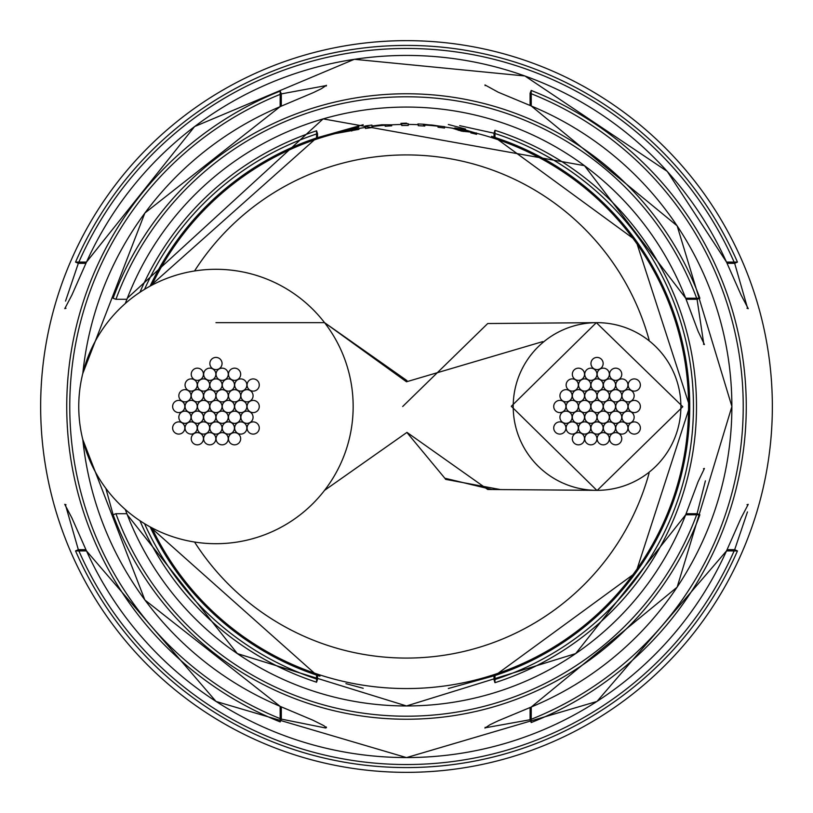 <?xml version="1.0" encoding="UTF-8"?>
<svg xmlns="http://www.w3.org/2000/svg" width="813" height="813" viewBox="0 0 813 813"><rect width="100%" height="100%" fill="white"/><g stroke="black" fill="none" stroke-linecap="round" stroke-linejoin="round"><path stroke-width="1.22" d="M324.57 490.341L406.967 432.384L487.729 489.477M406.967 380.616L324.57 322.659L406.5 381.785L542.738 341.612M597.26 490.341L682.788 406.713L596.346 322.659L511.306 406.287L596.833 490.341M487.729 323.523L402.689 406.5M406.927 432.516L445.565 479.111L445.565 478.4L491.835 489.507L445.565 478.4L445.565 479.355L500.432 489.578M513.206 406.5A83.841 83.841 0 0 0 597.047 490.341A83.841 83.841 0 0 0 680.888 406.5A83.841 83.841 0 0 0 597.047 322.659A83.841 83.841 0 0 0 513.206 406.5M78.749 406.5A137.204 137.204 0 0 0 215.953 543.704A137.204 137.204 0 0 0 353.157 406.5A137.204 137.204 0 0 0 215.953 269.296A137.204 137.204 0 0 0 78.749 406.5M590.949 406.5A6.098 6.098 0 0 0 597.047 412.598A6.098 6.098 0 0 0 603.144 406.5A6.098 6.098 0 0 0 597.047 400.403A6.098 6.098 0 0 0 590.949 406.5M578.561 406.5A6.098 6.098 0 0 0 584.659 412.598A6.098 6.098 0 0 0 590.756 406.5A6.098 6.098 0 0 0 584.659 400.403A6.098 6.098 0 0 0 578.561 406.5M572.311 417.221A6.098 6.098 0 0 0 578.409 423.319A6.098 6.098 0 0 0 584.506 417.221A6.098 6.098 0 0 0 578.409 411.124A6.098 6.098 0 0 0 572.311 417.221M584.76 395.779A6.098 6.098 0 0 0 590.858 401.876A6.098 6.098 0 0 0 596.955 395.779A6.098 6.098 0 0 0 590.858 389.681A6.098 6.098 0 0 0 584.76 395.779M597.138 395.779A6.098 6.098 0 0 0 603.236 401.876A6.098 6.098 0 0 0 609.333 395.779A6.098 6.098 0 0 0 603.236 389.681A6.098 6.098 0 0 0 597.138 395.779M603.337 406.5A6.098 6.098 0 0 0 609.435 412.598A6.098 6.098 0 0 0 615.532 406.5A6.098 6.098 0 0 0 609.435 400.403A6.098 6.098 0 0 0 603.337 406.5M597.138 417.221A6.098 6.098 0 0 0 603.236 423.319A6.098 6.098 0 0 0 609.333 417.221A6.098 6.098 0 0 0 603.236 411.124A6.098 6.098 0 0 0 597.138 417.221M584.76 417.221A6.098 6.098 0 0 0 590.858 423.319A6.098 6.098 0 0 0 596.955 417.221A6.098 6.098 0 0 0 590.858 411.124A6.098 6.098 0 0 0 584.76 417.221M572.342 395.728A6.098 6.098 0 0 0 578.439 401.825A6.098 6.098 0 0 0 584.537 395.728A6.098 6.098 0 0 0 578.439 389.63A6.098 6.098 0 0 0 572.342 395.728M590.98 384.996A6.098 6.098 0 0 0 597.077 391.094A6.098 6.098 0 0 0 603.175 384.996A6.098 6.098 0 0 0 597.077 378.899A6.098 6.098 0 0 0 590.98 384.996M609.587 395.779A6.098 6.098 0 0 0 615.685 401.876A6.098 6.098 0 0 0 621.782 395.779A6.098 6.098 0 0 0 615.685 389.681A6.098 6.098 0 0 0 609.587 395.779M609.557 417.272A6.098 6.098 0 0 0 615.654 423.37A6.098 6.098 0 0 0 621.752 417.272A6.098 6.098 0 0 0 615.654 411.175A6.098 6.098 0 0 0 609.557 417.272M590.919 428.004A6.098 6.098 0 0 0 597.016 434.101A6.098 6.098 0 0 0 603.114 428.004A6.098 6.098 0 0 0 597.016 421.906A6.098 6.098 0 0 0 590.919 428.004M578.561 384.996A6.098 6.098 0 0 0 584.659 391.094A6.098 6.098 0 0 0 590.756 384.996A6.098 6.098 0 0 0 584.659 378.899A6.098 6.098 0 0 0 578.561 384.996M603.378 385.027A6.098 6.098 0 0 0 609.476 391.124A6.098 6.098 0 0 0 615.573 385.027A6.098 6.098 0 0 0 609.476 378.929A6.098 6.098 0 0 0 603.378 385.027M615.756 406.52A6.098 6.098 0 0 0 621.854 412.618A6.098 6.098 0 0 0 627.951 406.52A6.098 6.098 0 0 0 621.854 400.423A6.098 6.098 0 0 0 615.756 406.52M603.337 428.004A6.098 6.098 0 0 0 609.435 434.101A6.098 6.098 0 0 0 615.532 428.004A6.098 6.098 0 0 0 609.435 421.906A6.098 6.098 0 0 0 603.337 428.004M578.521 427.973A6.098 6.098 0 0 0 584.618 434.071A6.098 6.098 0 0 0 590.716 427.973A6.098 6.098 0 0 0 584.618 421.876A6.098 6.098 0 0 0 578.521 427.973M566.143 406.48A6.098 6.098 0 0 0 572.24 412.577A6.098 6.098 0 0 0 578.338 406.48A6.098 6.098 0 0 0 572.24 400.382A6.098 6.098 0 0 0 566.143 406.48M566.143 384.996A6.098 6.098 0 0 0 572.24 391.094A6.098 6.098 0 0 0 578.338 384.996A6.098 6.098 0 0 0 572.24 378.899A6.098 6.098 0 0 0 566.143 384.996M597.159 374.265A6.098 6.098 0 0 0 603.256 380.362A6.098 6.098 0 0 0 609.354 374.265A6.098 6.098 0 0 0 603.256 368.167A6.098 6.098 0 0 0 597.159 374.265M621.975 395.758A6.098 6.098 0 0 0 628.073 401.856A6.098 6.098 0 0 0 634.17 395.758A6.098 6.098 0 0 0 628.073 389.661A6.098 6.098 0 0 0 621.975 395.758M615.756 428.004A6.098 6.098 0 0 0 621.854 434.101A6.098 6.098 0 0 0 627.951 428.004A6.098 6.098 0 0 0 621.854 421.906A6.098 6.098 0 0 0 615.756 428.004M584.74 438.735A6.098 6.098 0 0 0 590.838 444.833A6.098 6.098 0 0 0 596.935 438.735A6.098 6.098 0 0 0 590.838 432.638A6.098 6.098 0 0 0 584.74 438.735M559.923 417.242A6.098 6.098 0 0 0 566.021 423.339A6.098 6.098 0 0 0 572.118 417.242A6.098 6.098 0 0 0 566.021 411.144A6.098 6.098 0 0 0 559.923 417.242M584.76 374.265A6.098 6.098 0 0 0 590.858 380.362A6.098 6.098 0 0 0 596.955 374.265A6.098 6.098 0 0 0 590.858 368.167A6.098 6.098 0 0 0 584.76 374.265M615.776 385.016A6.098 6.098 0 0 0 621.874 391.114A6.098 6.098 0 0 0 627.971 385.016A6.098 6.098 0 0 0 621.874 378.919A6.098 6.098 0 0 0 615.776 385.016M621.965 417.252A6.098 6.098 0 0 0 628.063 423.349A6.098 6.098 0 0 0 634.16 417.252A6.098 6.098 0 0 0 628.063 411.154A6.098 6.098 0 0 0 621.965 417.252M597.138 438.735A6.098 6.098 0 0 0 603.236 444.833A6.098 6.098 0 0 0 609.333 438.735A6.098 6.098 0 0 0 603.236 432.638A6.098 6.098 0 0 0 597.138 438.735M566.122 427.984A6.098 6.098 0 0 0 572.22 434.081A6.098 6.098 0 0 0 578.317 427.984A6.098 6.098 0 0 0 572.22 421.886A6.098 6.098 0 0 0 566.122 427.984M559.933 395.748A6.098 6.098 0 0 0 566.031 401.846A6.098 6.098 0 0 0 572.128 395.748A6.098 6.098 0 0 0 566.031 389.651A6.098 6.098 0 0 0 559.933 395.748M572.342 374.265A6.098 6.098 0 0 0 578.439 380.362A6.098 6.098 0 0 0 584.537 374.265A6.098 6.098 0 0 0 578.439 368.167A6.098 6.098 0 0 0 572.342 374.265M609.567 374.265A6.098 6.098 0 0 0 615.665 380.362A6.098 6.098 0 0 0 621.762 374.265A6.098 6.098 0 0 0 615.665 368.167A6.098 6.098 0 0 0 609.567 374.265M628.175 406.51A6.098 6.098 0 0 0 634.272 412.608A6.098 6.098 0 0 0 640.37 406.51A6.098 6.098 0 0 0 634.272 400.413A6.098 6.098 0 0 0 628.175 406.51M609.557 438.735A6.098 6.098 0 0 0 615.654 444.833A6.098 6.098 0 0 0 621.752 438.735A6.098 6.098 0 0 0 615.654 432.638A6.098 6.098 0 0 0 609.557 438.735M572.332 438.735A6.098 6.098 0 0 0 578.429 444.833A6.098 6.098 0 0 0 584.527 438.735A6.098 6.098 0 0 0 578.429 432.638A6.098 6.098 0 0 0 572.332 438.735M553.724 406.49A6.098 6.098 0 0 0 559.822 412.587A6.098 6.098 0 0 0 565.919 406.49A6.098 6.098 0 0 0 559.822 400.392A6.098 6.098 0 0 0 553.724 406.49M628.175 428.004A6.098 6.098 0 0 0 634.272 434.101A6.098 6.098 0 0 0 640.37 428.004A6.098 6.098 0 0 0 634.272 421.906A6.098 6.098 0 0 0 628.175 428.004M628.175 385.016A6.098 6.098 0 0 0 634.272 391.114A6.098 6.098 0 0 0 640.37 385.016A6.098 6.098 0 0 0 634.272 378.919A6.098 6.098 0 0 0 628.175 385.016M553.724 427.984A6.098 6.098 0 0 0 559.822 434.081A6.098 6.098 0 0 0 565.919 427.984A6.098 6.098 0 0 0 559.822 421.886A6.098 6.098 0 0 0 553.724 427.984M590.96 363.513A6.098 6.098 0 0 0 597.057 369.61A6.098 6.098 0 0 0 603.155 363.513A6.098 6.098 0 0 0 597.057 357.415A6.098 6.098 0 0 0 590.96 363.513M209.856 406.5A6.098 6.098 0 0 0 215.953 412.598A6.098 6.098 0 0 0 222.051 406.5A6.098 6.098 0 0 0 215.953 400.403A6.098 6.098 0 0 0 209.856 406.5M197.468 406.5A6.098 6.098 0 0 0 203.565 412.598A6.098 6.098 0 0 0 209.663 406.5A6.098 6.098 0 0 0 203.565 400.403A6.098 6.098 0 0 0 197.468 406.5M191.218 417.221A6.098 6.098 0 0 0 197.315 423.319A6.098 6.098 0 0 0 203.413 417.221A6.098 6.098 0 0 0 197.315 411.124A6.098 6.098 0 0 0 191.218 417.221M203.667 395.779A6.098 6.098 0 0 0 209.764 401.876A6.098 6.098 0 0 0 215.862 395.779A6.098 6.098 0 0 0 209.764 389.681A6.098 6.098 0 0 0 203.667 395.779M216.045 395.779A6.098 6.098 0 0 0 222.142 401.876A6.098 6.098 0 0 0 228.24 395.779A6.098 6.098 0 0 0 222.142 389.681A6.098 6.098 0 0 0 216.045 395.779M222.244 406.5A6.098 6.098 0 0 0 228.341 412.598A6.098 6.098 0 0 0 234.439 406.5A6.098 6.098 0 0 0 228.341 400.403A6.098 6.098 0 0 0 222.244 406.5M216.045 417.221A6.098 6.098 0 0 0 222.142 423.319A6.098 6.098 0 0 0 228.24 417.221A6.098 6.098 0 0 0 222.142 411.124A6.098 6.098 0 0 0 216.045 417.221M203.667 417.221A6.098 6.098 0 0 0 209.764 423.319A6.098 6.098 0 0 0 215.862 417.221A6.098 6.098 0 0 0 209.764 411.124A6.098 6.098 0 0 0 203.667 417.221M191.248 395.728A6.098 6.098 0 0 0 197.346 401.825A6.098 6.098 0 0 0 203.443 395.728A6.098 6.098 0 0 0 197.346 389.63A6.098 6.098 0 0 0 191.248 395.728M209.886 384.996A6.098 6.098 0 0 0 215.984 391.094A6.098 6.098 0 0 0 222.081 384.996A6.098 6.098 0 0 0 215.984 378.899A6.098 6.098 0 0 0 209.886 384.996M228.494 395.779A6.098 6.098 0 0 0 234.591 401.876A6.098 6.098 0 0 0 240.689 395.779A6.098 6.098 0 0 0 234.591 389.681A6.098 6.098 0 0 0 228.494 395.779M228.463 417.272A6.098 6.098 0 0 0 234.561 423.37A6.098 6.098 0 0 0 240.658 417.272A6.098 6.098 0 0 0 234.561 411.175A6.098 6.098 0 0 0 228.463 417.272M209.825 428.004A6.098 6.098 0 0 0 215.923 434.101A6.098 6.098 0 0 0 222.02 428.004A6.098 6.098 0 0 0 215.923 421.906A6.098 6.098 0 0 0 209.825 428.004M197.468 384.996A6.098 6.098 0 0 0 203.565 391.094A6.098 6.098 0 0 0 209.663 384.996A6.098 6.098 0 0 0 203.565 378.899A6.098 6.098 0 0 0 197.468 384.996M222.284 385.027A6.098 6.098 0 0 0 228.382 391.124A6.098 6.098 0 0 0 234.479 385.027A6.098 6.098 0 0 0 228.382 378.929A6.098 6.098 0 0 0 222.284 385.027M234.662 406.52A6.098 6.098 0 0 0 240.76 412.618A6.098 6.098 0 0 0 246.857 406.52A6.098 6.098 0 0 0 240.76 400.423A6.098 6.098 0 0 0 234.662 406.52M222.244 428.004A6.098 6.098 0 0 0 228.341 434.101A6.098 6.098 0 0 0 234.439 428.004A6.098 6.098 0 0 0 228.341 421.906A6.098 6.098 0 0 0 222.244 428.004M197.427 427.973A6.098 6.098 0 0 0 203.524 434.071A6.098 6.098 0 0 0 209.622 427.973A6.098 6.098 0 0 0 203.524 421.876A6.098 6.098 0 0 0 197.427 427.973M185.049 406.48A6.098 6.098 0 0 0 191.146 412.577A6.098 6.098 0 0 0 197.244 406.48A6.098 6.098 0 0 0 191.146 400.382A6.098 6.098 0 0 0 185.049 406.48M185.049 384.996A6.098 6.098 0 0 0 191.146 391.094A6.098 6.098 0 0 0 197.244 384.996A6.098 6.098 0 0 0 191.146 378.899A6.098 6.098 0 0 0 185.049 384.996M216.065 374.265A6.098 6.098 0 0 0 222.162 380.362A6.098 6.098 0 0 0 228.26 374.265A6.098 6.098 0 0 0 222.162 368.167A6.098 6.098 0 0 0 216.065 374.265M240.882 395.758A6.098 6.098 0 0 0 246.979 401.856A6.098 6.098 0 0 0 253.077 395.758A6.098 6.098 0 0 0 246.979 389.661A6.098 6.098 0 0 0 240.882 395.758M234.662 428.004A6.098 6.098 0 0 0 240.76 434.101A6.098 6.098 0 0 0 246.857 428.004A6.098 6.098 0 0 0 240.76 421.906A6.098 6.098 0 0 0 234.662 428.004M203.646 438.735A6.098 6.098 0 0 0 209.744 444.833A6.098 6.098 0 0 0 215.841 438.735A6.098 6.098 0 0 0 209.744 432.638A6.098 6.098 0 0 0 203.646 438.735M178.83 417.242A6.098 6.098 0 0 0 184.927 423.339A6.098 6.098 0 0 0 191.025 417.242A6.098 6.098 0 0 0 184.927 411.144A6.098 6.098 0 0 0 178.83 417.242M203.667 374.265A6.098 6.098 0 0 0 209.764 380.362A6.098 6.098 0 0 0 215.862 374.265A6.098 6.098 0 0 0 209.764 368.167A6.098 6.098 0 0 0 203.667 374.265M234.683 385.016A6.098 6.098 0 0 0 240.78 391.114A6.098 6.098 0 0 0 246.878 385.016A6.098 6.098 0 0 0 240.78 378.919A6.098 6.098 0 0 0 234.683 385.016M240.872 417.252A6.098 6.098 0 0 0 246.969 423.349A6.098 6.098 0 0 0 253.067 417.252A6.098 6.098 0 0 0 246.969 411.154A6.098 6.098 0 0 0 240.872 417.252M216.045 438.735A6.098 6.098 0 0 0 222.142 444.833A6.098 6.098 0 0 0 228.24 438.735A6.098 6.098 0 0 0 222.142 432.638A6.098 6.098 0 0 0 216.045 438.735M185.029 427.984A6.098 6.098 0 0 0 191.126 434.081A6.098 6.098 0 0 0 197.224 427.984A6.098 6.098 0 0 0 191.126 421.886A6.098 6.098 0 0 0 185.029 427.984M178.84 395.748A6.098 6.098 0 0 0 184.937 401.846A6.098 6.098 0 0 0 191.035 395.748A6.098 6.098 0 0 0 184.937 389.651A6.098 6.098 0 0 0 178.84 395.748M191.248 374.265A6.098 6.098 0 0 0 197.346 380.362A6.098 6.098 0 0 0 203.443 374.265A6.098 6.098 0 0 0 197.346 368.167A6.098 6.098 0 0 0 191.248 374.265M228.473 374.265A6.098 6.098 0 0 0 234.571 380.362A6.098 6.098 0 0 0 240.668 374.265A6.098 6.098 0 0 0 234.571 368.167A6.098 6.098 0 0 0 228.473 374.265M247.081 406.51A6.098 6.098 0 0 0 253.178 412.608A6.098 6.098 0 0 0 259.276 406.51A6.098 6.098 0 0 0 253.178 400.413A6.098 6.098 0 0 0 247.081 406.51M228.463 438.735A6.098 6.098 0 0 0 234.561 444.833A6.098 6.098 0 0 0 240.658 438.735A6.098 6.098 0 0 0 234.561 432.638A6.098 6.098 0 0 0 228.463 438.735M191.238 438.735A6.098 6.098 0 0 0 197.335 444.833A6.098 6.098 0 0 0 203.433 438.735A6.098 6.098 0 0 0 197.335 432.638A6.098 6.098 0 0 0 191.238 438.735M172.63 406.49A6.098 6.098 0 0 0 178.728 412.587A6.098 6.098 0 0 0 184.825 406.49A6.098 6.098 0 0 0 178.728 400.392A6.098 6.098 0 0 0 172.63 406.49M247.081 428.004A6.098 6.098 0 0 0 253.178 434.101A6.098 6.098 0 0 0 259.276 428.004A6.098 6.098 0 0 0 253.178 421.906A6.098 6.098 0 0 0 247.081 428.004M247.081 385.016A6.098 6.098 0 0 0 253.178 391.114A6.098 6.098 0 0 0 259.276 385.016A6.098 6.098 0 0 0 253.178 378.919A6.098 6.098 0 0 0 247.081 385.016M172.63 427.984A6.098 6.098 0 0 0 178.728 434.081A6.098 6.098 0 0 0 184.825 427.984A6.098 6.098 0 0 0 178.728 421.886A6.098 6.098 0 0 0 172.63 427.984M209.866 363.513A6.098 6.098 0 0 0 215.963 369.61A6.098 6.098 0 0 0 222.061 363.513A6.098 6.098 0 0 0 215.963 357.415A6.098 6.098 0 0 0 209.866 363.513M326.186 85.578L281.308 93.902L280.19 91.097L280.139 106.666A325.373 325.373 0 0 0 82.835 373.269M82.835 439.731A325.373 325.373 0 0 0 280.139 706.334L280.19 721.903A339.753 339.753 0 0 1 280.19 91.097M319.946 676.182L316.542 675.064L150.131 526.885A283.229 283.229 0 0 0 316.542 675.064L316.572 682.209L317.517 679.322L317.517 675.39M139.938 292.274A290.007 290.007 0 0 1 316.572 130.791L316.542 137.936A283.229 283.229 0 0 0 150.131 286.115L316.542 137.936L363.198 124.714M401.754 125.497L401.724 123.769L401.734 125.497A281.044 281.044 0 0 1 408.248 125.466L408.248 124.44A282.06 282.06 0 0 1 418.299 124.684L418.268 125.7A281.044 281.044 0 0 1 424.772 126.056L425.189 124.684L431.896 125.019L438.126 125.924L438.044 127.235A281.044 281.044 0 0 1 444.508 128.037L444.599 126.696L423.624 124.247A282.772 282.772 0 0 0 417.933 123.952L418.299 124.684M391.673 124.826L381.836 124.775L371.978 125.985L371.897 125.08A283.534 283.534 0 0 0 365.433 125.954L365.494 128.464A281.044 281.044 0 0 1 371.948 127.59L372.151 126.167L379.122 125.212L385.169 124.948L385.22 126.269A281.044 281.044 0 0 1 391.714 125.842L391.673 124.826A282.06 282.06 0 0 1 401.724 124.48M344.265 131.391L337.68 132.61L358.807 127.102L351.521 128.383L331.358 134.287L358.95 129.338L357.669 128.708L344.265 131.391A282.06 282.06 0 0 1 365.372 127.448M703.469 468.735L704.434 468.471L698.123 481.652L685.684 514.802L575.685 653.591L406.51 705.958L237.335 653.601L127.316 514.802A299.438 299.438 0 0 0 685.664 514.802L699.891 514.751A312.72 312.72 0 0 1 113.109 514.751L105.863 488.389M737.452 550.899A361.084 361.084 0 0 1 75.548 550.899L86.503 550.919A351.084 351.084 0 0 0 726.497 550.919L737.452 550.899L734.667 549.679L747.462 511.916M406.5 772.35A365.85 365.85 0 0 1 40.65 406.5A365.85 365.85 0 0 1 406.5 40.65A365.85 365.85 0 0 1 772.35 406.5A365.85 365.85 0 0 1 406.5 772.35A365.85 365.85 0 0 0 772.35 406.5M75.548 262.101A361.084 361.084 0 0 1 737.452 262.101L726.497 262.081A351.084 351.084 0 0 0 86.503 262.081L75.548 262.101L78.333 263.321L65.538 301.084M406.5 123.129L400.921 123.363L406.5 123.129M401.724 123.769A282.772 282.772 0 0 1 406.5 123.728A282.772 282.772 0 0 1 408.248 123.728M531.204 90.456A339.753 339.753 0 0 1 531.204 722.544L531.255 707.005A325.373 325.373 0 0 0 531.255 105.995L531.204 90.456L530.096 93.271A336.734 336.734 0 0 1 530.096 719.729L530.096 707.523M494.954 130.314A290.007 290.007 0 0 1 494.954 682.686L494.975 675.552A283.229 283.229 0 0 0 494.975 137.448L494.954 130.314L494.03 133.21L459.67 125.659M424.813 124.755L424.732 126.045L425.189 124.684M126.889 299.296L115.934 299.296L113.109 298.249A312.72 312.72 0 0 1 699.891 298.249L685.664 298.198A299.438 299.438 0 0 0 127.336 298.198L125.263 303.534M476.388 133.23L464.63 129.734L454.823 127.946L469.965 131.35L452.109 128.119L461.764 131.188L470.636 132.072L470.89 132.915A281.064 281.064 0 0 1 476.581 134.318L476.388 133.23A282.06 282.06 0 0 1 406.5 688.56A282.06 282.06 0 0 1 151.858 527.82M65.487 505.015L78.333 549.679A358.045 358.045 0 0 0 734.667 549.679L727.086 549.679M747.513 307.985L734.667 263.321L727.086 263.321M699.891 514.751L697.066 513.704L705.399 480.869M703.814 344.204L697.066 299.296L686.111 299.296M281.308 106.137L281.308 93.902A336.734 336.734 0 0 0 281.308 719.099L325.698 728.011M485.219 727.808L530.096 719.729L531.204 722.544M351.755 131.066L351.531 129.907M357.842 129.643L357.669 128.708M365.789 128.424L365.433 125.954M408.248 125.466L408.248 124.44M444.416 128.027L444.599 126.696M423.969 126.005L424.051 124.43L423.929 125.995M423.512 125.974L423.624 124.247M475.981 134.165L476.306 132.895M470.158 131.655L458.542 129.237L470.158 131.523L469.843 132.001M463.745 130.324L463.501 131.482M458.542 129.237L458.339 130.314M65.995 504.71L64.735 504.334L71.879 517.911L86.483 550.929L216.034 701.456L406.51 757.604L596.986 701.436L726.517 550.929L741.1 517.962L748.234 504.355L747.005 504.71M75.548 550.899L78.333 549.679L85.914 549.679M491.57 136.34L494.975 137.448L635.939 240.445L689.729 406.5L635.939 572.565L494.975 675.552L448.329 688.509M494.954 682.686L494.03 679.79L494.03 675.867M316.572 130.791L317.517 133.678A286.969 286.969 0 0 0 144.541 289.347M113.109 514.751L115.934 513.704A309.712 309.712 0 0 0 697.066 513.704L686.111 513.704M699.891 298.249L697.066 299.296A309.712 309.712 0 0 0 115.934 299.296M281.308 706.863L281.308 719.099L280.19 721.903M65.995 308.29L64.766 308.645L71.9 295.038L86.483 262.071L194.592 126.564L354.346 59.288L524.924 75.975L667.29 171.421L726.517 262.071L741.121 295.089L748.265 308.666L747.005 308.29M737.452 262.101L734.667 263.321A358.045 358.045 0 0 0 78.333 263.321L85.914 263.321M316.572 682.209A290.007 290.007 0 0 1 139.938 520.726M151.858 285.18A282.06 282.06 0 0 1 335.728 133.464M494.03 679.79A286.969 286.969 0 0 0 494.03 133.21L494.03 137.133M194.551 542.027A251.573 251.573 0 0 0 649.089 473.125M424.823 125.029A282.06 282.06 0 0 1 438.146 126.218M444.62 127.021A282.06 282.06 0 0 1 452.506 128.21M371.846 126.574A282.06 282.06 0 0 1 385.149 125.243M649.089 339.875A251.573 251.573 0 0 0 194.551 270.973M126.889 513.704L115.934 513.704M317.517 137.61L317.517 133.678M144.541 523.653A286.969 286.969 0 0 0 317.517 679.322M530.096 105.477L530.096 93.271M385.26 126.259L385.169 124.948M476.103 134.196L476.357 133.2M324.56 322.659L215.953 322.659M487.719 489.477L596.346 490.341M596.336 322.659L487.719 323.523M485.127 727.361L484.955 728.102L489.985 724.718L498.267 720.765L531.265 707.036L677.148 587.169L731.903 406.5L677.148 225.831L531.265 105.964L498.308 92.255L484.965 84.928L485.127 85.639M465.575 129.054L448.329 124.491M345.942 683.631L363.198 688.296M127.316 514.802L125.263 509.466M127.316 298.198L323.117 118.881L584.466 165.659L685.684 298.198L698.133 331.379L704.434 344.529L703.479 344.265M82.774 373.513L144.866 213.016L280.129 106.635L313.107 92.723L321.399 88.708L326.44 85.294L326.277 86.015M82.774 439.487L144.856 599.974L280.129 706.365L313.066 720.267L323.747 725.613L326.43 727.686L326.277 726.974"/></g></svg>
